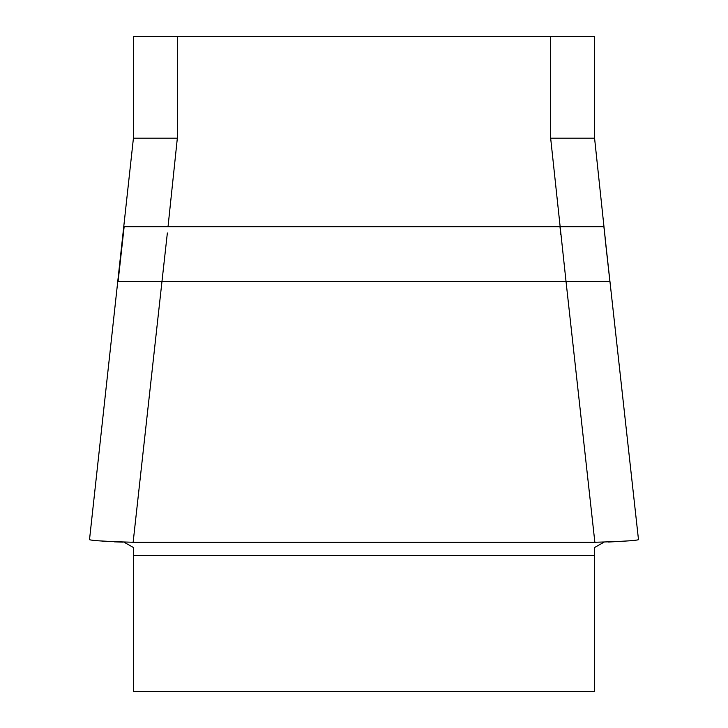 <?xml version="1.0" encoding="UTF-8"?>
<svg xmlns="http://www.w3.org/2000/svg" width="728" height="728" viewBox="0 0 728 728"><rect width="100%" height="100%" fill="white"/><g stroke="black" fill="none" stroke-linecap="round" stroke-linejoin="round"><path stroke-width="1.09" d="M133.424 547.511L123.96 542.16L133.424 547.511L133.424 691.6L594.576 691.6L594.576 547.511L604.04 542.16L594.576 547.511M133.424 138.593L133.424 36.4L594.576 36.4L594.576 138.593M89.544 539.694L89.508 539.675C91.919 540.649 106.461 541.505 133.142 542.26L594.858 542.26L566.038 281.59L609.918 281.59L605.132 238.72M177.341 36.4L177.341 138.193L168.032 226.69L124.151 226.69L118.082 281.59L161.962 281.59L133.142 542.26M594.858 542.26C621.485 541.514 636.026 540.649 638.492 539.675L638.456 539.694M167.358 232.987L161.962 281.59L566.038 281.59L550.659 138.193L550.659 36.4M629.584 540.813L608.572 542.042M121.421 542.096L114.378 541.841M108.226 541.505L102.184 541.068M177.341 138.193L133.424 138.193L89.508 539.675M606.897 254.236L594.576 138.193L550.659 138.193M168.032 226.69L559.969 226.69L560.842 234.871M123.014 542.142L98.417 540.813M162.289 278.606L161.962 281.59L133.424 281.59M603.849 226.69L559.969 226.69M133.424 555.655L594.576 555.655M638.492 539.675L609.964 281.59L638.492 539.675M121.103 254.236L118.036 281.59M603.885 226.69L609.964 281.59"/></g></svg>

